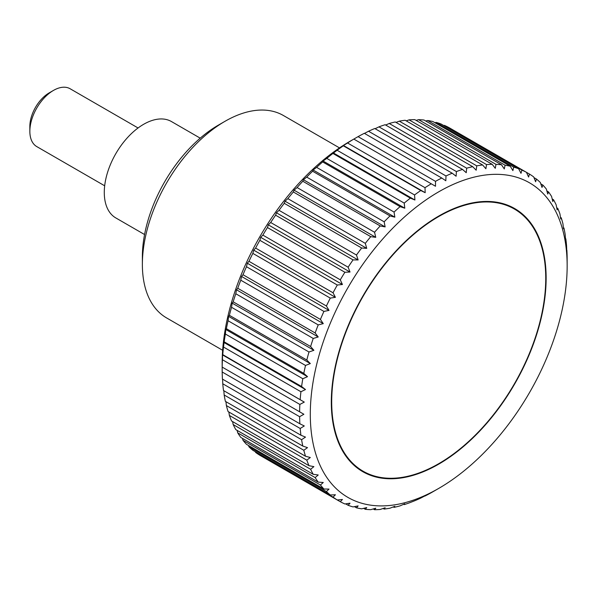 <?xml version="1.0" encoding="UTF-8"?>
<svg xmlns="http://www.w3.org/2000/svg" width="597" height="597" viewBox="0 0 597 597"><rect width="100%" height="100%" fill="white"/><g stroke="black" fill="none" stroke-linecap="round" stroke-linejoin="round"><path stroke-width="0.9" d="M339.492 147.892L283.426 115.52A116.855 67.468 120 0 0 224.994 121.31L218.383 125.124A107.505 62.066 120 0 0 142.37 256.785L142.37 264.419A116.855 67.468 120 0 0 166.57 317.91L222.644 350.29M144.571 234.539L115.811 217.927A55.64 32.126 -60 0 1 104.281 192.458A55.64 32.126 -60 0 1 128.571 136.459A55.64 32.126 -60 0 1 171.451 121.549L200.219 138.161M567.15 265.963A181.622 104.863 120 0 0 438.728 191.816A181.622 104.863 120 0 0 310.298 414.258A181.622 104.863 120 0 0 438.728 488.406A181.622 104.863 120 0 0 567.15 265.963L567.135 257.344A189.189 109.229 -60 0 0 566.889 250.262L566.456 250.994M222.203 367.103L303.88 414.258L299.612 416.699L222.181 371.991A189.189 109.229 120 0 0 222.427 379.073L299.858 423.78A189.189 109.229 -60 0 1 299.612 416.699M299.858 423.78L304.283 425.952L300.194 428.474L222.763 383.774A189.189 109.229 120 0 0 223.494 390.52L300.925 435.228A189.189 109.229 -60 0 1 300.194 428.474M300.925 435.228L305.5 437.101L301.589 439.691L224.159 394.983A189.189 109.229 120 0 0 225.382 401.363L302.813 446.071A189.189 109.229 -60 0 1 301.589 439.691M302.813 446.071L307.515 447.638L303.806 450.265L226.375 405.564A189.189 109.229 120 0 0 228.069 411.534L305.507 456.242A189.189 109.229 -60 0 1 303.806 450.265M305.507 456.242L310.321 457.511L306.813 460.153L229.382 415.445A189.189 109.229 120 0 0 231.546 420.975L308.985 465.682A189.189 109.229 -60 0 1 306.813 460.153M308.985 465.682L313.895 466.638L310.612 469.272L233.173 424.564A189.189 109.229 120 0 0 235.793 429.616L313.231 474.324A189.189 109.229 -60 0 1 310.612 469.272M313.231 474.324L318.223 474.981L315.156 477.578L237.725 432.87A189.189 109.229 120 0 0 240.785 437.414L318.216 482.122A189.189 109.229 -60 0 1 315.156 477.578M318.216 482.122L323.275 482.48L320.432 485.018L243.001 440.31A189.189 109.229 120 0 0 246.479 444.317L323.91 489.018A189.189 109.229 -60 0 1 320.432 485.018M323.91 489.018L329.022 489.085L326.41 491.547L248.971 446.84A189.189 109.229 120 0 0 252.852 450.28L330.283 494.988A189.189 109.229 -60 0 1 326.41 491.547M330.283 494.988L335.417 494.764L333.044 497.122L255.606 452.414A189.189 109.229 120 0 0 259.859 455.272L337.29 499.98A189.189 109.229 -60 0 1 333.044 497.122M337.29 499.98L342.432 499.48L340.29 501.711L262.859 457.003M425.183 495.756L420.758 498.085A189.189 109.229 -60 0 1 414.549 500.823L410.348 502.48A189.189 109.229 -60 0 1 404.214 504.614L404.781 503.801L400.08 505.853A189.189 109.229 -60 0 1 394.057 507.368L394.833 506.301L390.02 508.189A189.189 109.229 -60 0 1 384.147 509.077L385.14 507.771L380.222 509.465A189.189 109.229 -60 0 1 374.543 509.719L375.752 508.196L370.752 509.681A189.189 109.229 -60 0 1 365.297 509.301L366.737 507.569L361.67 508.831A189.189 109.229 -60 0 1 356.469 507.816L358.14 505.898L353.036 506.92A189.189 109.229 -60 0 1 348.118 505.286L350.021 503.196L344.887 503.965A189.189 109.229 -60 0 1 340.29 501.711M425.407 495.294L424.84 495.935M438.728 488.406L431.25 492.704A189.189 109.229 -60 0 1 424.997 496.025M222.181 371.991L222.166 363.372A181.622 104.863 -60 0 1 350.588 140.937L358.066 136.638L435.497 181.346A189.189 109.229 -60 0 1 441.75 178.018L364.319 133.31A189.189 109.229 120 0 0 358.066 136.638M222.427 359.73L222.569 354.916L304.283 402.094L299.858 404.43L222.427 359.73A189.189 109.229 120 0 0 222.181 367.088M222.345 355.379L222.763 354.648L304.283 402.094M300.194 399.348A189.189 109.229 -60 0 1 300.925 391.751L223.494 347.044A189.189 109.229 120 0 0 222.763 354.648M223.494 347.044L224.159 341.812L301.589 386.52L305.5 389.542L300.925 391.751M301.589 386.52A189.189 109.229 -60 0 1 302.813 378.729L225.382 334.022A189.189 109.229 120 0 0 224.159 341.812M225.382 334.022L225.8 329.499L226.375 328.678L303.806 373.386A189.189 109.229 -60 0 1 305.507 365.454L228.069 320.746A189.189 109.229 120 0 0 226.375 328.678M228.069 320.746L228.606 316.388L229.382 315.32L306.813 360.028A189.189 109.229 -60 0 1 308.985 351.999L231.546 307.291A189.189 109.229 120 0 0 229.382 315.32M231.546 307.291L232.181 303.127L233.173 301.821L310.612 346.529A189.189 109.229 -60 0 1 313.231 338.454L235.793 293.746A189.189 109.229 120 0 0 233.173 301.821M235.793 293.746L236.509 289.791L237.725 288.261L315.156 332.969A189.189 109.229 -60 0 1 318.216 324.895L240.785 280.194A189.189 109.229 120 0 0 237.725 288.261M240.785 280.194L241.561 276.463L243.001 274.732L320.432 319.432A189.189 109.229 -60 0 1 323.91 311.418L246.479 266.71A189.189 109.229 120 0 0 243.001 274.732M246.479 266.71L247.307 263.225L248.971 261.307L326.41 306.007A189.189 109.229 -60 0 1 330.283 298.097L252.852 253.389A189.189 109.229 120 0 0 248.971 261.307M252.852 253.389L253.703 250.15L255.606 248.068L333.044 292.776A189.189 109.229 -60 0 1 337.29 285.015L259.859 240.307A189.189 109.229 120 0 0 255.606 248.068M259.859 240.307L260.717 237.337L262.859 235.106L340.29 279.814A189.189 109.229 -60 0 1 344.887 272.254L267.456 227.547A189.189 109.229 120 0 0 262.859 235.106M267.456 227.547L268.307 224.853L270.687 222.502L348.118 267.202A189.189 109.229 -60 0 1 353.036 259.889L275.598 215.189A189.189 109.229 120 0 0 270.687 222.502M275.598 215.189L276.426 212.778L279.038 210.323L356.469 255.023A189.189 109.229 -60 0 1 361.67 248.009L284.239 203.301A189.189 109.229 120 0 0 279.038 210.323M284.239 203.301L285.023 201.189L287.858 198.644L365.297 243.352A189.189 109.229 -60 0 1 370.752 236.666L293.321 191.965A189.189 109.229 120 0 0 287.858 198.644M293.321 191.965L294.037 190.152L297.105 187.555L374.543 232.255A189.189 109.229 -60 0 1 380.222 225.95L302.791 181.242A189.189 109.229 120 0 0 297.105 187.555M302.791 181.242L303.425 179.734L306.716 177.1L384.147 221.808A189.189 109.229 -60 0 1 390.02 215.913L312.589 171.212A189.189 109.229 120 0 0 306.716 177.1M312.589 171.212L313.119 170.003L316.626 167.361L394.057 212.069A189.189 109.229 -60 0 1 400.08 206.629L322.649 161.921A189.189 109.229 120 0 0 316.626 167.361M322.649 161.921L323.067 161.018L326.783 158.392L404.214 203.099A189.189 109.229 -60 0 1 410.348 198.144L332.917 153.436A189.189 109.229 120 0 0 326.783 158.392M332.917 153.436L337.111 150.25L414.549 194.958A189.189 109.229 -60 0 1 420.758 190.518L343.327 145.81A189.189 109.229 120 0 0 337.111 150.25M343.327 145.81L343.76 145.086M424.997 187.689L425.183 192.689L343.469 145.511L347.566 142.981L424.997 187.689A189.189 109.229 -60 0 1 431.25 183.794L353.82 139.086A189.189 109.229 120 0 0 347.566 142.981M364.476 133.4L368.55 131.25L445.981 175.958A189.189 109.229 -60 0 1 452.198 173.22L374.767 128.512A189.189 109.229 120 0 0 368.55 131.25M375.117 128.713L378.961 126.855L456.399 171.563A189.189 109.229 -60 0 1 462.533 169.429L385.102 124.721A189.189 109.229 120 0 0 378.961 126.855M385.655 125.042L389.229 123.482L466.667 168.19A189.189 109.229 -60 0 1 472.69 166.675L395.251 121.967A189.189 109.229 120 0 0 389.229 123.482M396.042 122.422L399.296 121.154L476.727 165.854A189.189 109.229 -60 0 1 482.6 164.966L405.169 120.258A189.189 109.229 120 0 0 399.296 121.154M406.206 120.863L409.087 119.87L486.525 164.578A189.189 109.229 -60 0 1 492.204 164.324L414.773 119.616A189.189 109.229 120 0 0 409.087 119.87M416.102 120.385L418.557 119.661L495.988 164.362A189.189 109.229 -60 0 1 501.45 164.742L424.019 120.034A189.189 109.229 120 0 0 418.557 119.661M425.676 120.997L427.639 120.512L505.077 165.212A189.189 109.229 -60 0 1 510.278 166.227L432.847 121.519A189.189 109.229 120 0 0 427.639 120.512M434.877 122.698L436.28 122.415L513.711 167.123A189.189 109.229 -60 0 1 518.629 168.757L441.198 124.057A189.189 109.229 120 0 0 436.28 122.415M443.675 125.489L444.422 125.377L521.86 170.078A189.189 109.229 -60 0 1 526.457 172.332L449.019 127.631A189.189 109.229 120 0 0 444.422 125.377M546.136 278.098A151.907 87.707 -60 0 1 479.831 430.967A151.907 87.707 -60 0 1 362.775 471.667A151.907 87.707 -60 0 1 331.313 402.124A151.907 87.707 -60 0 1 397.617 249.255A151.907 87.707 -60 0 1 514.681 208.554A151.907 87.707 -60 0 1 546.136 278.098M138.064 127.974L70.147 88.766A33.387 19.276 120 0 0 53.454 90.423L49.2 92.878A27.365 15.798 -60 0 0 29.85 126.392L29.85 131.31A33.387 19.276 120 0 0 36.768 146.593L104.676 185.801M53.454 90.423A33.387 19.276 120 0 0 29.85 131.31M255.606 452.414L255.329 451.713M248.971 446.84L248.516 445.489M243.001 440.31L242.442 438.37M237.725 432.87L237.128 430.385M233.173 424.564L232.591 421.572M229.382 415.445L228.852 411.99M226.375 405.564L225.935 401.684M224.159 394.983L223.845 390.722M222.763 383.774L222.584 379.162M299.612 411.796A189.189 109.229 -60 0 1 299.858 404.43M223.785 342.365L305.5 389.542M566.747 250.568L566.553 245.568A189.189 109.229 -60 0 0 565.822 238.815L565.531 239.419L565.158 234.352A189.189 109.229 -60 0 0 563.934 227.972L563.516 228.875L562.941 223.778A189.189 109.229 -60 0 0 561.24 217.801L560.71 219.009L559.934 213.898A189.189 109.229 -60 0 0 557.762 208.368L557.128 209.875L556.135 204.771A189.189 109.229 -60 0 0 553.516 199.719L552.8 201.532L551.591 196.465A189.189 109.229 -60 0 0 548.531 191.928L547.755 194.04L546.315 189.025A189.189 109.229 -60 0 0 542.837 185.025L542.009 187.428L540.337 182.495A189.189 109.229 -60 0 0 536.464 179.055L535.613 181.749L533.703 176.921A189.189 109.229 -60 0 0 529.457 174.07L528.591 177.04L526.457 172.332L529.457 174.07M521.86 170.078L521.002 173.317L518.629 168.757M513.711 167.123L512.89 170.615L510.278 166.227M505.077 165.212L504.293 168.944L501.45 164.742M495.988 164.362L495.279 168.324L492.204 164.324M486.525 164.578L485.891 168.742L482.6 164.966M476.727 165.854L476.19 170.212L472.69 166.675M466.667 168.19L466.242 172.712L462.533 169.429M456.399 171.563L456.108 176.242L452.198 173.22M445.981 175.958L445.84 180.764L441.75 178.018M435.497 181.346L435.512 186.257L431.25 183.794M425.183 192.689L420.758 190.518M414.549 194.958L414.922 200.017L410.348 198.144M404.214 203.099L404.781 208.196L400.08 206.629M394.057 212.069L394.833 217.181L390.02 215.913M384.147 221.808L385.14 226.912L380.222 225.95M374.543 232.255L375.752 237.33L370.752 236.666M365.297 243.352L366.737 248.367L361.67 248.009M356.469 255.023L358.14 259.956L353.036 259.889M348.118 267.202L350.021 272.031L344.887 272.254M340.29 279.814L342.432 284.515L337.29 285.015M333.044 292.776L335.417 297.328L330.283 298.097M326.41 306.007L329.022 310.395L323.91 311.418M320.432 319.432L323.275 323.641L318.216 324.895M315.156 332.969L318.223 336.969L313.231 338.454M310.612 346.529L313.895 350.305L308.985 351.999M306.813 360.028L310.321 363.566L305.507 365.454M303.806 373.386L307.515 376.67L302.813 378.729M225.8 329.499L307.515 376.67M228.606 316.388L310.321 363.566M232.181 303.127L313.895 350.305M236.509 289.791L318.223 336.969M241.561 276.463L323.275 323.641M247.307 263.225L329.022 310.395M253.703 250.15L335.417 297.328M260.717 237.337L342.432 284.515M268.307 224.853L350.021 272.031M276.426 212.778L358.14 259.956M285.023 201.189L366.737 248.367M294.037 190.152L375.752 237.33M303.425 179.734L385.14 226.912M313.119 170.003L394.833 217.181M323.067 161.018L404.781 208.196M333.208 152.839L414.922 200.017M533.987 177.63L536.464 179.055M540.8 183.846L542.837 185.025M546.874 190.965L548.531 191.928M552.188 198.95L553.516 199.719M556.725 207.763L557.762 208.368M560.456 217.345L561.24 217.801M563.381 227.651L563.934 227.972M404.214 504.614L403.662 504.293M394.057 507.368L393.274 506.92M384.147 509.077L383.11 508.472M374.543 509.719L373.207 508.95M365.297 509.301L363.64 508.346M356.469 507.816L354.431 506.644M348.118 505.286L345.641 503.853M222.166 367.08L303.88 414.258M224.994 121.31A116.855 67.468 120 0 0 142.37 264.419M331.701 401.9A151.354 87.386 120 0 0 363.051 471.182A151.354 87.386 120 0 0 479.682 430.638A151.354 87.386 120 0 0 545.748 278.321A151.354 87.386 120 0 0 514.398 209.04A151.354 87.386 120 0 0 397.766 249.583A151.354 87.386 120 0 0 331.701 401.9M356.551 467.436L363.051 471.182M507.905 205.286L514.398 209.04"/></g></svg>
